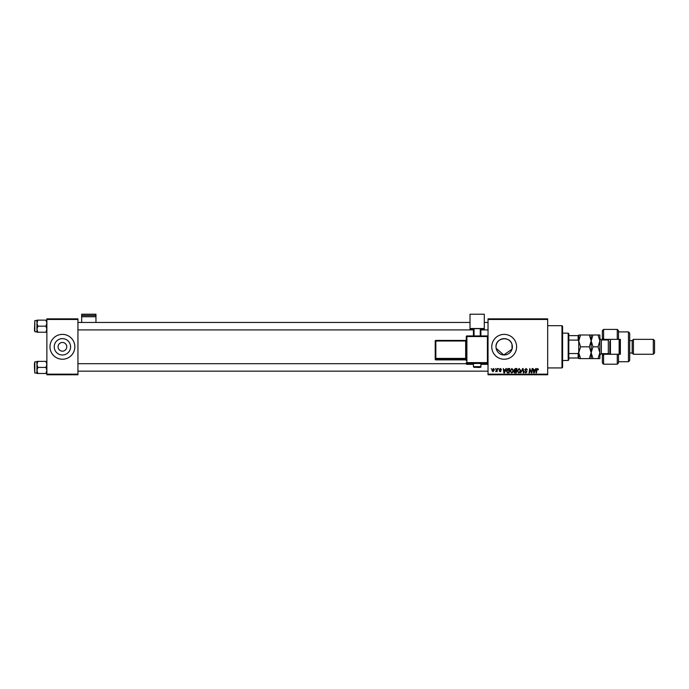 <?xml version="1.0" encoding="UTF-8"?>
<svg xmlns="http://www.w3.org/2000/svg" width="689" height="689" viewBox="0 0 689 689"><rect width="100%" height="100%" fill="white"/><g stroke="black" fill="none" stroke-linecap="round" stroke-linejoin="round"><path stroke-width="1.03" d="M58.057 346.808A4.349 4.349 0 0 0 62.406 351.157A4.349 4.349 0 0 0 66.764 346.808A4.349 4.349 0 0 0 62.406 342.459A4.349 4.349 0 0 0 58.057 346.808M54.233 346.808A8.173 8.173 0 0 0 62.406 354.99A8.173 8.173 0 0 0 70.588 346.808A8.173 8.173 0 0 0 62.406 338.635A8.173 8.173 0 0 0 54.233 346.808M49.987 346.808A12.428 12.428 0 0 0 62.406 359.236A12.428 12.428 0 0 0 74.834 346.808A12.428 12.428 0 0 0 62.406 334.38A12.428 12.428 0 0 0 49.987 346.808M496.011 346.808A8.173 8.173 0 0 1 504.184 338.635A8.173 8.173 0 0 1 512.366 346.808A8.173 8.173 0 0 1 504.184 354.99A8.173 8.173 0 0 1 496.011 346.808C495.477 337.644 509.938 335.672 512.013 344.448L512.013 349.168L503.745 354.973L496.14 348.281M491.757 346.808A12.428 12.428 0 0 0 504.184 359.236A12.428 12.428 0 0 0 516.612 346.808A12.428 12.428 0 0 0 504.184 334.38A12.428 12.428 0 0 0 491.757 346.808M547.677 374.773L488.027 374.773L488.027 374.153L547.677 374.153L547.677 374.773M547.677 319.472L488.027 319.472L488.027 318.852L547.677 318.852L547.677 374.153M498.423 368.555L498.784 369.175L498.423 368.555M495.374 368.555L495.727 369.175L495.374 368.555M511.901 368.503L513.391 370.381L512.797 372.31L511.505 372.964L510.006 371.026L511.901 368.503M505.959 368.555L506.449 368.555L504.426 372.904L503.874 372.904L503.28 368.555L503.883 369.743L505.425 369.743L505.959 368.555M515.269 368.555L517.008 368.555L516.276 372.904L514.554 372.835L513.96 371.845L514.554 370.785L514.011 369.907L515.269 368.555M522.581 368.555L523.158 368.555L523.821 372.904L523.364 372.904L522.796 369.175L520.677 372.904L522.581 368.555M538.471 369.459L537.98 369.915L537.549 369.011L536.955 369.829L536.438 372.904L535.982 372.904L536.516 369.717L537.584 368.503L538.471 369.459M532.141 368.555L532.597 368.555L531.856 372.904L531.374 372.904L530.134 369.218L529.531 372.904L529.066 372.904L529.807 368.555L531.538 372.241L532.141 368.555M488.027 319.472L488.027 374.153M535.723 368.555L536.214 368.555L534.199 372.904L533.639 372.904L533.045 368.555L533.648 369.743L535.189 369.743L535.723 368.555M526.112 368.503L527.455 369.976L526.077 369.011L525.199 369.735L527.007 371.81L525.785 372.964L524.518 371.604L525.802 372.456L526.551 371.836L524.742 369.778L526.112 368.503M519.127 368.503L520.626 370.381L520.023 372.31L518.739 372.964L517.232 371.026L519.127 368.503M501.471 369.571L500.369 368.899L499.783 369.382L501.075 370.88L500.128 371.776L499.103 370.82L500.154 371.38L500.627 370.949L499.327 369.416L500.395 368.503L501.471 369.571M508.491 368.555L509.774 368.555L509.042 372.904L507.405 372.852L506.441 371.13L507.793 368.658L508.491 368.555M493.341 368.503L494.409 369.76L492.979 371.776L491.929 370.458L493.341 368.503M497.113 368.555L497.57 368.555L497.036 371.716L496.7 371.07L495.658 371.664L497.113 368.555M491.197 368.555L491.55 369.175L491.197 368.555M77.943 374.773L46.878 374.773L46.878 374.153L77.943 374.153L77.943 374.773M77.943 319.472L46.878 319.472L46.878 318.852L77.943 318.852L77.943 374.153M46.878 319.472L46.878 374.153M534.345 371.543L534.94 370.251L533.708 370.251L533.984 372.43L534.345 371.543M519.67 371.974L520.169 370.363L519.093 369.011L517.689 371.07L518.748 372.456L519.67 371.974M515.897 372.396L516.13 371.044L514.657 371.225L514.407 371.827L515.897 372.396M516.216 370.536L516.466 369.063L515.174 369.089L514.468 369.924L516.216 370.536M504.572 371.543L505.175 370.251L503.943 370.251L504.21 372.43L504.572 371.543M508.671 372.396L509.231 369.063L506.897 371.156L507.44 372.327L508.671 372.396M512.444 371.974L512.943 370.363L511.867 369.011L510.454 371.07L511.522 372.456L512.444 371.974M493.005 371.38L493.961 369.812L493.333 368.899L492.377 370.458L493.005 371.38M561.974 325.682L562.594 326.302L562.594 367.315L561.974 367.935L561.974 325.682L547.677 325.682M512.013 344.448L512.013 349.168M36.939 323.158L36.939 329.204L37.869 326.181L36.939 323.158L37.869 320.135L36.939 320.135L36.939 323.158M34.45 330.531L34.82 320.592L34.82 331.771L36.939 331.771M46.878 320.135L45.939 320.135L46.878 323.158L45.939 326.181L37.869 326.181M45.939 320.135L37.869 320.135M45.939 326.181L46.878 329.204L45.939 332.227L37.869 332.227L36.939 329.204L36.939 332.227L37.869 332.227M45.939 332.227L46.878 332.227M46.878 361.389L45.939 361.389L46.878 364.412L45.939 367.435L46.878 370.458L45.939 373.49L37.869 373.49L36.939 370.458L37.869 367.435L36.939 364.412L37.869 361.389L36.939 361.389L36.939 373.49L37.869 373.49M34.45 363.086L34.45 367.435L34.45 363.086M36.939 361.846L34.82 361.846L34.82 373.033L34.45 367.435M45.939 361.389L37.869 361.389M45.939 367.435L37.869 367.435M45.939 373.49L46.878 373.49M568.184 360.476L568.184 333.14L568.804 333.76L568.804 359.856L568.184 360.476L562.594 360.476M568.184 333.14L562.594 333.14M578.743 357.996L578.123 357.996L578.123 353.535L578.743 352.225L578.743 358.616L580.569 358.616L578.743 352.716L580.569 346.808L578.743 340.909L580.569 335L578.743 335L578.743 352.225L578.743 341.391L578.123 340.09L578.123 335.629L578.743 335.629M568.804 357.996L578.123 357.996M568.804 335.629L578.123 335.629M568.804 353.535L578.123 353.535M568.804 340.09L578.123 340.09M618.515 339.35L617.266 339.35L617.266 329.411L618.515 330.651L618.515 339.35L620.376 339.35L620.376 354.267L618.515 354.267L618.515 362.965L617.266 364.205L617.266 354.267L603.598 354.267L603.598 364.205L602.358 362.965L602.358 353.646M603.598 354.267L602.358 355.507L603.598 353.646M608.568 339.953L608.568 339.35M628.454 331.9L629.694 333.14L629.694 360.476L628.454 361.725L628.454 331.9L618.515 331.9M653.31 339.35L654.55 340.599L654.55 353.026L653.31 354.267L653.31 339.35L633.424 339.35L632.183 340.599L632.183 353.026L629.694 353.026M633.424 339.35L633.424 354.267L653.31 354.267M617.266 339.35L603.598 339.35L603.598 339.978M603.598 329.411L603.598 339.35L602.358 338.11L602.358 330.651L603.598 329.411L617.266 329.411M602.358 339.978L602.358 338.11L603.598 339.35M620.376 346.808L620.376 339.35M608.568 354.267L608.568 353.664M617.266 354.267L618.515 354.267M610.437 339.35L610.437 354.267M619.755 339.35L619.755 354.267M619.135 354.267L619.135 339.35M589.345 335L591.171 340.909L592.996 335L580.569 335M591.171 335L591.171 340.909L589.345 346.808L580.569 346.808M589.345 346.808L591.171 352.716L589.345 358.616L580.569 358.616M589.345 358.616L592.996 358.616L591.171 352.716L591.171 358.616M591.171 340.909L591.171 352.716L592.996 346.808L591.171 340.909M598.043 358.616L599.869 352.716L598.043 346.808L599.869 340.909L598.043 335L599.869 335L599.869 358.616L592.996 358.616M598.043 346.808L592.996 346.808M598.043 335L592.996 335M609.817 354.267L609.817 341.529M95.96 315.459L95.96 314.227L81.672 314.227L81.672 315.459L95.96 315.459L95.96 322.452M95.96 316.742L81.672 316.742L81.672 322.452M81.672 316.742L81.672 315.459M477.158 363.413L473.429 363.551L473.429 366.651L480.888 366.651L480.888 363.551L477.158 363.413M466.281 337.662L466.281 358.383L466.281 340.995L435.836 341.021L435.836 358.409L465.661 358.409L465.661 340.418L466.281 339.798A0.62 0.62 180 0 1 465.661 340.418L435.836 340.418A0.62 0.62 0 0 0 435.215 341.038L435.836 340.418A0.62 0.62 0 0 0 435.215 341.038L435.215 358.426A0.62 0.62 -0 0 0 435.836 359.047L435.836 359.882L465.661 359.882L465.661 359.047L435.836 359.047L435.836 358.409L435.215 358.426L435.215 359.262A0.62 0.62 -0 0 0 435.836 359.882L465.661 359.882A0.62 0.62 180 0 1 466.281 360.502L466.281 336.559L466.901 336.542L466.901 362.621L487.407 362.621L487.407 336.542L466.901 336.542L466.901 335.939L487.407 335.939L488.027 336.559L488.027 363.74A0.62 0.62 180 0 1 487.407 364.36L487.407 363.267L466.901 363.267L466.901 364.36L473.429 364.36L466.901 364.36A0.62 0.62 180 0 1 466.281 363.74A0.62 0.62 0 0 0 466.901 364.36L466.901 364.36M466.281 359.667L466.281 358.383L465.661 358.409L465.661 359.047A0.62 0.62 180 0 1 466.281 359.667M484.298 328.515L470.01 328.515L470.01 314.227L484.298 314.227L484.298 329.041L480.888 329.041M473.429 329.041L470.01 329.041L470.01 328.515M473.429 335.939L473.429 328.662L474.049 328.644L474.049 335.939M480.267 335.939L480.267 328.644L474.049 328.644M480.267 328.644L480.888 328.662L480.888 335.939M435.215 341.873L435.215 359.262A0.62 0.62 0 0 0 435.836 359.882M609.532 354.267L608.318 353.646L608.318 339.978L601.359 339.978L601.359 353.646L599.869 355.136M487.407 364.36L480.888 364.36L487.407 364.36A0.62 0.62 0 0 0 488.027 363.74M466.281 362.647A0.62 0.62 -0 0 0 466.901 363.267L466.901 362.621L466.281 362.647M487.407 363.267A0.62 0.62 0 0 0 488.027 362.647L487.407 362.621L487.407 363.267M466.901 335.939A0.62 0.62 0 0 0 466.281 336.559A0.62 0.62 0 0 1 466.901 335.939L487.407 335.939A0.62 0.62 180 0 1 488.027 336.559A0.62 0.62 0 0 0 487.407 335.939M561.974 367.935L547.677 367.935M34.82 320.592L36.939 320.592M488.027 322.452L484.298 322.452M470.01 322.452L77.943 322.452M488.027 329.91L480.888 329.91M473.429 329.91L77.943 329.91M77.943 371.164L488.027 371.164M77.943 363.706L466.281 363.706M34.82 373.033L36.939 373.033M632.183 340.599L629.694 340.599M617.266 364.205L603.598 364.205M628.454 361.725L618.515 361.725M632.183 353.026L633.424 354.267M608.318 353.646L601.359 353.646M608.318 339.978L609.532 339.35M601.359 339.978L599.869 338.48M473.429 366.651C474.575 367.762 472.344 367.108 477.158 367.383C479.975 367.582 481.215 367.332 480.888 366.651M465.661 359.882L466.281 360.502M435.836 340.418L465.661 340.418"/></g></svg>
